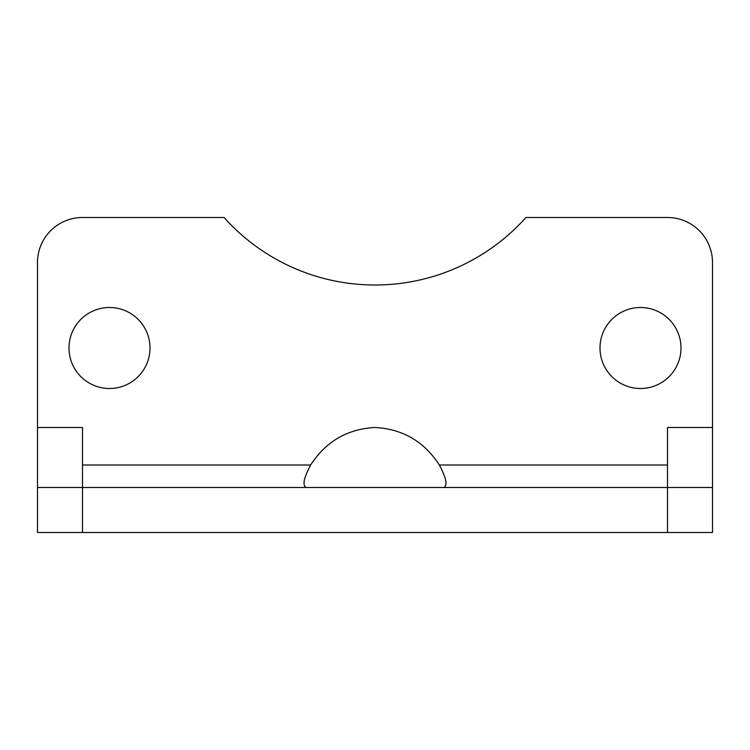 <?xml version="1.0" encoding="UTF-8"?>
<svg xmlns="http://www.w3.org/2000/svg" width="750" height="750" viewBox="0 0 750 750"><rect width="100%" height="100%" fill="white"/><g stroke="black" fill="none" stroke-linecap="round" stroke-linejoin="round"><path stroke-width="1.12" d="M600 348A40.5 40.5 0 0 0 640.5 388.5A40.5 40.5 0 0 0 681 348A40.5 40.5 0 0 0 640.5 307.5A40.5 40.5 0 0 0 600 348M69 348A40.5 40.5 0 0 0 109.5 388.5A40.5 40.5 0 0 0 150 348A40.5 40.5 0 0 0 109.5 307.5A40.5 40.5 0 0 0 69 348M443.756 487.5C447.806 485.644 446.344 478.144 439.359 465C424.05 441.45 402.6 428.953 375 427.5C347.4 428.953 325.941 441.45 310.641 465C303.666 478.116 302.203 485.616 306.244 487.5M82.5 217.5L224.062 217.5A202.5 202.5 0 0 0 525.938 217.5L667.5 217.5A45 45 0 0 1 712.5 262.5L712.5 427.5L667.5 427.5L667.5 487.5L712.5 487.5L712.5 532.5L667.5 532.5L667.5 487.5L82.5 487.5L82.5 427.5L37.5 427.5L37.5 262.5A45 45 0 0 1 82.5 217.5M37.5 487.5L82.5 487.5L82.5 532.5L37.5 532.5L37.5 427.5M82.5 532.5L667.5 532.5M712.5 487.5L712.5 427.5M439.359 465L667.5 465M82.5 465L310.641 465"/></g></svg>
